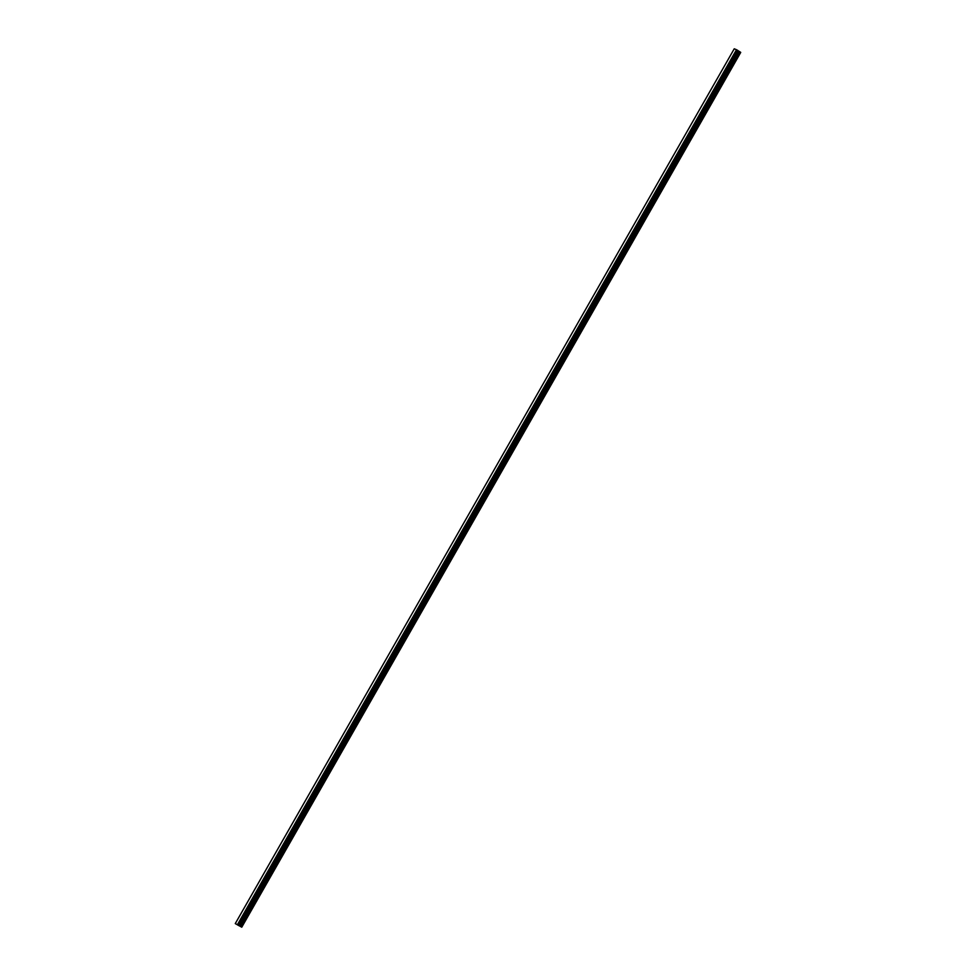 <?xml version="1.0" encoding="UTF-8"?>
<svg xmlns="http://www.w3.org/2000/svg" width="976" height="976" viewBox="0 0 976 976"><rect width="100%" height="100%" fill="white"/><g stroke="black" fill="none" stroke-linecap="round" stroke-linejoin="round"><path stroke-width="1.46" d="M237.583 924.919L238.693 925.553M238.254 925.211L239.291 925.797M240.901 926.59L235.277 923.589L241.755 927.2L240.901 926.59L739.869 51.801L737.832 50.545M737.941 50.63L238.961 925.407M238.876 925.272L737.856 50.508L238.876 925.285L737.856 50.496L736.502 49.715L734.245 48.8L235.277 923.589M237.766 924.626L736.77 49.861L237.766 924.626M241.755 927.2L740.723 52.411L739.869 51.801M241.682 927.102L740.65 52.314M238.437 924.992L737.417 50.215M238.388 924.967L737.356 50.179M237.534 924.504L736.502 49.715M240.73 926.492L739.698 51.704M239.767 925.968L738.747 51.179M239.608 925.87L738.576 51.081M239.096 925.529L738.063 50.752M239.01 925.468L737.978 50.679M238.827 925.236L737.807 50.459M238.583 925.077L737.551 50.288M238.498 925.028L737.466 50.24"/></g></svg>
